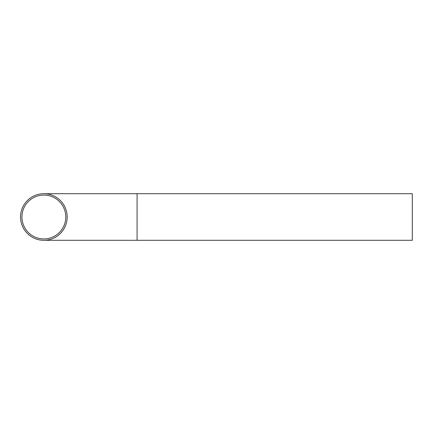 <?xml version="1.0" encoding="UTF-8"?>
<svg xmlns="http://www.w3.org/2000/svg" width="434" height="434" viewBox="0 0 434 434"><rect width="100%" height="100%" fill="white"/><g stroke="black" fill="none" stroke-linecap="round" stroke-linejoin="round"><path stroke-width="0.65" d="M65.789 217A21.928 21.928 0 0 1 32.897 235.987A21.928 21.928 0 0 1 32.897 198.012A21.928 21.928 0 0 1 65.789 217M137.073 240.3L137.073 193.7L412.3 193.7L412.3 240.3L43.861 240.3M67.167 217A23.3 23.3 0 0 1 32.208 237.181A23.3 23.3 0 0 1 32.208 196.819A23.3 23.3 0 0 1 67.167 217M137.073 193.7L43.861 193.7"/></g></svg>

